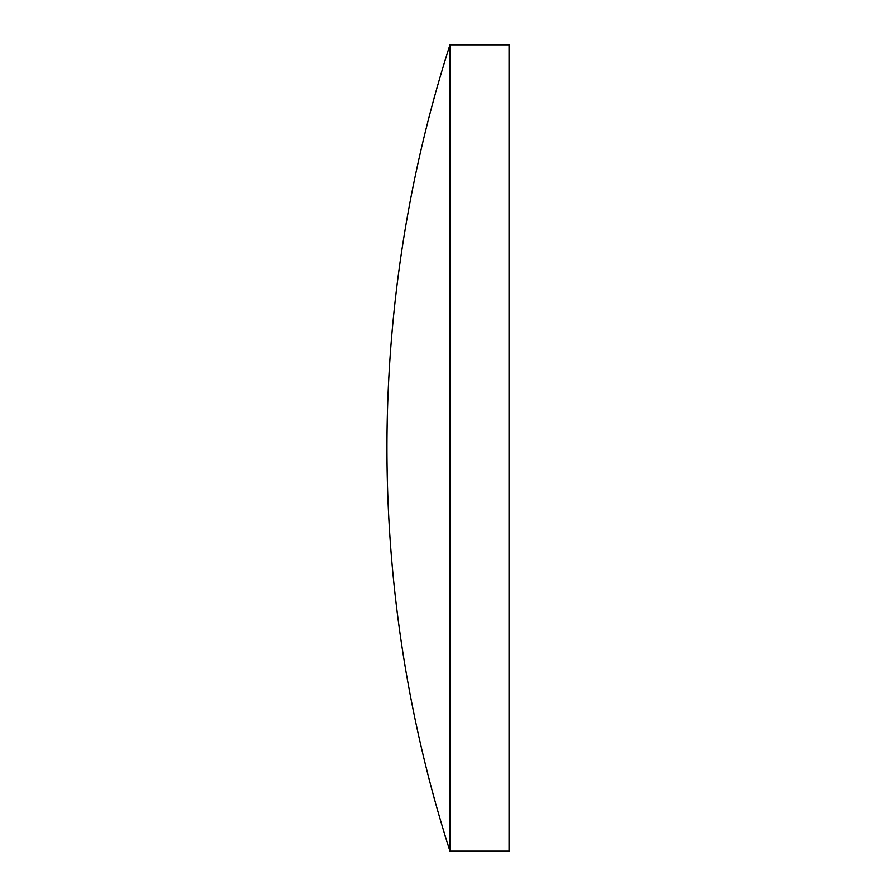 <?xml version="1.0" encoding="UTF-8"?>
<svg xmlns="http://www.w3.org/2000/svg" width="896" height="896" viewBox="0 0 896 896"><rect width="100%" height="100%" fill="white"/><g stroke="black" fill="none" stroke-linecap="round" stroke-linejoin="round"><path stroke-width="1.34" d="M449.982 851.2L509.062 851.2L509.062 44.8L449.982 44.8A1320.883 1320.883 0 0 0 449.982 851.2L449.982 44.8"/></g></svg>

